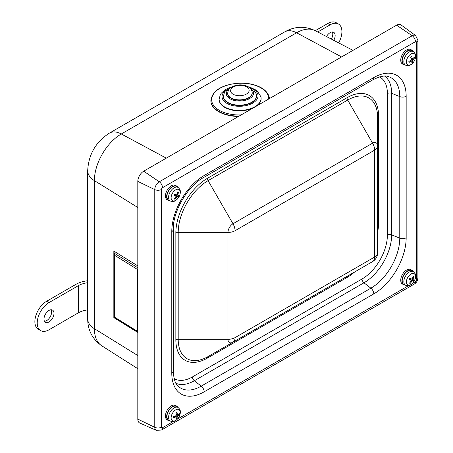<?xml version="1.0" encoding="UTF-8"?>
<svg xmlns="http://www.w3.org/2000/svg" width="453" height="453" viewBox="0 0 453 453"><rect width="100%" height="100%" fill="white"/><g stroke="black" fill="none" stroke-linecap="round" stroke-linejoin="round"><path stroke-width="0.68" d="M176.211 417.791L176.806 418.629A13.301 8.556 -123 0 0 177.287 416.562L177.672 415.911A13.301 8.177 5.4 0 0 179.224 414.574L178.159 414.438M179.224 414.574A4.026 2.322 120 0 0 179.246 413.521A13.301 6.738 177.4 0 1 177.701 414.75L177.327 414.518A13.301 8.46 -123.6 0 0 176.942 412.054L176.942 412.054A4.026 2.322 120 0 0 176.041 412.553A13.301 7.214 65.7 0 1 176.336 415.061L175.945 415.712A13.301 6.84 176.7 0 1 173.624 416.607A4.026 2.322 120 0 0 173.601 417.655A13.301 8.08 6 0 0 175.923 416.873L176.291 417.105A13.301 7.118 65.1 0 1 175.906 419.121A4.026 2.322 120 0 0 176.806 418.629M173.737 417.462L173.737 417.462A3.698 2.135 -60 0 1 173.742 416.567M171.121 417.666A6.455 3.726 -60 0 1 178.063 409.291A6.455 3.726 -60 0 1 177.865 418.527A6.455 3.726 -60 0 1 171.121 417.666M174.886 416.165L176.291 417.105M177.701 414.75L176.257 413.997M170.288 421.08L168.658 420.225A7.905 4.564 -60 0 1 167.35 413.844A7.905 4.564 -60 0 1 172.65 406.8A7.905 4.564 -60 0 1 176.557 406.545L178.108 407.53A7.826 4.519 120 0 0 174.241 407.785A7.826 4.519 120 0 0 168.573 417.287A7.826 4.519 120 0 0 170.288 421.08C174.915 422.247 174.263 420.894 175.991 420.333C178.459 418.419 179.898 415.933 180.311 412.881C180.707 410.956 179.971 409.172 178.108 407.53M409.942 282.581L410.175 283.408A13.301 11.472 -66.2 0 0 411.879 281.234L412.417 280.883A13.301 1.399 31.9 0 0 413.51 281.245A4.026 2.322 120 0 0 414.104 280.124L413.074 279.648L413.04 279.048A13.301 11.467 -67.6 0 0 413.9 276.392L413.079 276.63M413.9 276.392A4.026 2.322 120 0 0 413.227 276.092A13.301 10.136 115.2 0 1 412.298 278.72L411.766 279.065L409.897 278.255A4.026 2.322 120 0 0 409.297 279.376L409.297 279.376A13.301 1.257 32.3 0 0 411.103 280.299L409.523 279.144M413.51 281.245L410.594 279.399A2.271 1.314 -60 0 0 410.956 278.714L410.797 278.646M413.238 281.103A3.698 2.135 -60 0 0 413.827 279.999L410.956 278.714M414.382 280.843A6.455 3.726 -60 0 1 406.635 283.493A6.455 3.726 -60 0 1 411.873 273.635A6.455 3.726 -60 0 1 414.382 280.843M409.523 279.15L411.103 280.299L411.137 280.9A13.301 10.125 114.1 0 1 409.501 283.108A4.026 2.322 120 0 0 410.175 283.408M404.087 284.461A7.905 4.564 -60 0 1 403.94 284.388A7.905 4.564 -60 0 1 403.838 275.209A7.905 4.564 -60 0 1 411.839 270.707L413.391 271.692A7.826 4.519 120 0 0 405.469 276.154A7.826 4.519 120 0 0 405.571 285.243A7.826 4.519 120 0 0 405.718 285.311M409.654 278.884L410.594 279.399M411.783 61.24L412.706 62.186A13.301 6.687 -133.3 0 0 412.751 60.408L413.045 59.722A13.301 9.739 -7.1 0 0 414.546 57.905L413.617 57.922M410.803 60.402L411.703 61.059M414.546 57.905A4.026 2.322 120 0 0 414.365 56.993A13.301 8.324 165.3 0 1 412.847 58.714L412.4 58.63A13.301 6.574 -133.8 0 0 411.579 56.478L411.579 56.478A4.026 2.322 120 0 0 410.701 57.197A13.301 5.351 55.3 0 1 411.426 59.422L411.131 60.107A13.301 8.397 164.5 0 1 408.861 61.478A4.026 2.322 120 0 0 409.036 62.389A13.301 9.66 -6.3 0 0 411.33 61.115L411.777 61.2A13.301 5.232 54.8 0 1 411.828 62.905A4.026 2.322 120 0 0 412.706 62.186M409.008 61.297L409.172 62.135A3.698 2.135 -60 0 1 409.002 61.404M406.494 62.905A6.455 3.726 -60 0 1 412.406 53.431A6.455 3.726 -60 0 1 413.991 61.461A6.455 3.726 -60 0 1 406.494 62.905M410.475 60.555L411.777 61.2M412.847 58.714L410.984 57.967M405.571 65.181L403.94 64.332A7.905 4.564 -60 0 1 402.423 58.754A7.905 4.564 -60 0 1 406.669 51.761A7.905 4.564 -60 0 1 411.839 50.645L413.391 51.636A7.826 4.519 120 0 0 408.272 52.735A7.826 4.519 120 0 0 403.963 62.763A7.826 4.519 120 0 0 405.571 65.181C410.197 66.348 409.54 65 411.267 64.439C413.736 62.52 415.18 60.034 415.594 56.982C415.984 55.062 415.254 53.278 413.391 51.636M174.79 198.38L175.034 199.201A13.301 11.421 -72.4 0 0 176.659 196.987L177.191 196.608A13.301 1.999 30 0 0 178.352 196.834L175.379 195.067A2.271 1.314 -60 0 0 175.622 194.62M178.352 196.834A4.026 2.322 120 0 0 178.907 195.696A13.301 0.521 -157.7 0 1 177.803 195.356L177.74 194.773A13.301 11.404 -73.8 0 0 178.522 192.095L177.695 192.344M178.522 192.095A4.026 2.322 120 0 0 177.814 191.857A13.301 10.085 110.3 0 1 176.964 194.513L176.432 194.892A13.301 0.663 -158.2 0 1 174.496 194.224A4.026 2.322 120 0 0 173.941 195.356L173.941 195.356A13.301 1.857 30.5 0 0 175.815 196.149L175.877 196.727A13.301 10.068 109.2 0 1 174.326 198.963A4.026 2.322 120 0 0 175.034 199.201M172.1 193.901A6.455 3.726 -60 0 1 179.926 190.707A6.455 3.726 -60 0 1 175.022 200.696A6.455 3.726 -60 0 1 172.1 193.901M175.866 196.177L174.218 194.977L175.815 196.149L175.877 196.727M170.288 201.019L168.658 200.169A7.905 4.564 -60 0 1 168.29 191.477A7.905 4.564 -60 0 1 175.974 186.206A7.905 4.564 -60 0 1 176.557 186.483L178.108 187.468A7.826 4.519 120 0 0 177.531 187.197A7.826 4.519 120 0 0 169.762 192.735A7.826 4.519 120 0 0 170.288 201.019C174.915 202.185 174.263 200.838 175.991 200.271C178.459 198.357 179.898 195.872 180.311 192.819C180.707 190.9 179.971 189.116 178.108 187.468M174.405 194.603L175.379 195.067M169.988 200.86A8.318 4.802 -60 0 1 168.352 200.475A8.318 4.802 -60 0 1 168.352 190.872A8.318 4.802 -60 0 1 176.67 186.064A8.318 4.802 -60 0 1 177.825 187.287M168.352 200.475L167.174 199.796A8.318 4.802 -60 0 1 167.174 190.192A8.318 4.802 -60 0 1 175.492 185.385L176.67 186.064M169.988 420.922A8.318 4.802 -60 0 1 169.598 420.911A8.318 4.802 -60 0 1 168.352 420.531A8.318 4.802 -60 0 1 168.352 410.928A8.318 4.802 -60 0 1 176.67 406.126A8.318 4.802 -60 0 1 177.825 407.349M168.352 420.531L167.174 419.857A8.318 4.802 -60 0 1 167.174 410.248A8.318 4.802 -60 0 1 175.492 405.446L176.67 406.126M405.271 285.084A8.318 4.802 -60 0 1 403.634 284.699A8.318 4.802 -60 0 1 402.4 283.318A8.318 4.802 -60 0 1 404.478 273.793A8.318 4.802 -60 0 1 411.953 270.288A8.318 4.802 -60 0 1 413.108 271.511M403.634 284.699L402.457 284.02A8.318 4.802 -60 0 1 401.222 282.638A8.318 4.802 -60 0 1 403.3 273.114A8.318 4.802 -60 0 1 410.775 269.609L411.953 270.288M405.271 65.022A8.318 4.802 -60 0 1 403.634 64.637A8.318 4.802 -60 0 1 403.634 55.034A8.318 4.802 -60 0 1 411.953 50.226A8.318 4.802 -60 0 1 413.108 51.455M403.634 64.637L402.457 63.958A8.318 4.802 -60 0 1 402.457 54.354A8.318 4.802 -60 0 1 410.775 49.547L411.953 50.226M114.218 317.389L114.592 317.151L114.592 255.294L113.845 251.07L113.845 317.632L114.173 317.44M137.808 331.913L137.327 331.228L114.592 317.151M114.592 255.294L137.327 269.371L137.808 269.093M114.145 253.714L114.145 317.423L137.808 332.072M238.493 116.461A29.292 16.314 178.3 0 1 210.871 101.008A29.292 16.314 178.3 0 1 210.866 100.832M317.751 31.987L330.146 24.83A16.636 9.604 -60 0 1 338.465 24.009A16.636 9.604 -60 0 1 338.651 42.893M315.282 30.696L327.796 23.477A16.636 9.604 -60 0 1 336.115 22.65L338.465 24.009M331.341 39.077A7.072 4.083 120 0 0 332.304 31.965M326.511 36.557A7.072 4.083 -60 0 1 333.685 32.293A7.072 4.083 -60 0 1 333.753 40.334M87.684 309.903A18.579 10.725 0 0 0 78.397 312.808L48.992 329.79A16.636 9.604 -60 0 1 40.674 330.611A16.636 9.604 -60 0 1 38.12 317.281A16.636 9.604 -60 0 1 48.992 302.621L78.397 285.639A18.579 10.725 0 0 1 87.684 282.734M87.684 280.758A8.318 4.802 180 0 1 87.129 280.837A21.903 12.644 0 0 0 76.047 284.286L46.636 301.262L48.992 302.621M40.674 330.611L38.318 329.257A16.636 9.604 -60 0 1 35.77 315.922A16.636 9.604 -60 0 1 46.636 301.262M44.479 321.302A7.072 4.083 120 0 0 51.636 311.958A7.072 4.083 120 0 0 51.149 309.75M53.992 313.317A7.072 4.083 -60 0 1 50.906 320.435A7.072 4.083 -60 0 1 45.453 322.326A7.072 4.083 -60 0 1 45.453 314.167A7.072 4.083 -60 0 1 52.525 310.084A7.072 4.083 -60 0 1 53.992 313.317M137.808 181.387A8.318 4.802 -60 0 1 143.692 171.194L396.613 25.17A8.318 4.802 -60 0 1 401.024 24.921L415.599 35.56A6.387 3.686 120 0 0 412.219 35.753L159.292 181.778A6.387 3.686 120 0 0 154.773 189.603L154.773 427.321A6.387 3.686 120 0 0 156.302 430.35L139.796 423.045A8.318 4.802 -60 0 1 137.808 419.104L137.808 181.387L154.773 189.603A4.989 2.882 180 0 0 161.511 189.433A1.416 0.815 -60 0 1 162.514 187.701A4.989 2.882 -120 0 0 159.292 181.778L143.692 171.194M377.604 232.372A44.632 25.77 120 0 0 378.578 222.825L378.578 115.951A44.632 25.77 120 0 0 347.015 97.729L207.406 178.335A44.632 25.77 120 0 0 175.849 232.995L175.849 339.869A44.632 25.77 120 0 0 207.406 358.091A3.33 1.92 -120 0 1 208.097 356.568L372.593 261.596L208.097 356.568A42.282 24.411 -60 0 1 178.199 339.303L227.978 339.303A7.084 4.088 120 0 0 232.984 342.196A9.983 5.764 60 0 0 235.05 337.627L235.05 230.719L374.676 150.124L374.659 257.027L235.05 337.627M374.676 256.993A9.983 5.764 180 0 0 377.604 252.921L377.604 146.053A7.084 4.088 120 0 0 372.593 143.159L232.984 223.759A7.084 4.088 120 0 0 227.978 232.434L227.978 339.303A9.983 5.764 180 0 0 235.033 337.615M175.849 339.869A3.33 1.92 0 0 1 178.199 339.303L178.199 232.434A42.282 24.411 -60 0 1 208.097 180.651L347.706 100.051A42.282 24.411 -60 0 1 377.604 117.31L377.604 146.053A9.983 5.764 0 0 1 374.676 150.124M219.127 99.541A21.002 11.699 -1.7 0 0 219.127 99.722A21.002 11.699 -1.7 0 0 242.157 110.702A21.002 11.699 -1.7 0 0 253.08 108.041M256.641 105.985A21.002 11.699 -1.7 0 0 261.115 98.477A21.002 11.699 -1.7 0 0 261.109 98.295M223.408 96.563A16.636 9.264 -1.7 0 0 223.408 96.744A16.636 9.264 -1.7 0 0 241.647 105.441A16.636 9.264 -1.7 0 0 256.67 95.759A16.636 9.264 -1.7 0 0 256.658 95.577M227.689 93.584A12.271 6.835 -1.7 0 0 227.689 93.765A12.271 6.835 -1.7 0 0 241.138 100.181A12.271 6.835 -1.7 0 0 252.219 93.041A12.271 6.835 -1.7 0 0 252.208 92.859M176.704 418.3A3.698 2.135 -60 0 1 176.024 418.702M178.929 413.815A3.698 2.135 -60 0 1 178.89 414.637M176.064 412.677A3.698 2.135 -60 0 1 176.829 412.281M177.672 415.911L176.33 414.999M177.287 416.562L175.736 415.809M413.153 276.37A3.698 2.135 -60 0 1 413.64 276.63M409.382 279.388A3.698 2.135 -60 0 1 409.965 278.289M410.231 283.051A3.698 2.135 -60 0 1 409.71 282.865M411.879 281.234L411.177 280.832M412.417 280.883L409.705 278.912M413.04 279.048L412.332 278.646M413.074 279.648L411.522 278.957M412.553 61.897A3.698 2.135 -60 0 1 411.851 62.497M414.11 57.338A3.698 2.135 -60 0 1 414.218 58.029M410.735 57.288A3.698 2.135 -60 0 1 411.522 56.665M413.045 59.722L411.16 58.482M412.751 60.408L411.392 59.773M175.073 198.844A3.698 2.135 -60 0 1 174.535 198.703M178.612 195.611A3.698 2.135 -60 0 1 178.069 196.71M177.752 192.117A3.698 2.135 -60 0 1 178.267 192.332M174.031 195.356A3.698 2.135 -60 0 1 174.569 194.246M177.191 196.608L174.467 194.631M177.74 194.773L177.021 194.371M176.659 196.987L175.94 196.585M341.585 56.942L296.596 32.78A38.075 21.982 -60 0 1 315.158 30.634L352.978 50.362M166.302 158.142L121.313 133.98L296.596 32.78A24.955 14.405 60 0 0 284.733 31.886L109.45 133.086A24.955 14.405 60 0 1 121.313 133.98A38.075 21.982 -60 0 0 94.388 180.611L137.808 207.497M87.684 318.85A24.955 14.405 0 0 0 94.388 328.68L94.388 180.611A24.955 14.405 -0 0 1 87.684 170.787L87.684 318.85C87.746 330.265 92.457 339.257 101.806 345.826A38.075 21.982 -60 0 1 94.388 328.68L137.808 355.56M137.808 265.905L113.845 251.07M113.845 317.632L137.808 332.468M137.808 267.785L114.218 253.182M137.327 269.371L137.327 331.228M327.796 23.477L330.146 24.83M78.397 312.808L78.397 285.639M137.808 419.104L154.773 427.321A4.989 2.882 180 0 0 161.511 427.151L161.511 189.433M204.156 175.521A45.781 26.433 120 0 0 171.783 231.591L171.783 373.136A45.781 26.433 120 0 0 204.156 391.822L373.793 293.884A45.781 26.433 120 0 0 406.165 237.814L406.165 96.268A45.781 26.433 120 0 0 373.793 77.582L204.156 175.521A4.989 2.882 -120 0 1 203.125 177.803L372.762 79.864C380.209 76.178 385.492 75.119 388.6 76.693A40.866 23.596 -60 0 1 399.773 96.591L399.773 238.136L391.652 234.858L391.652 93.312A39.145 22.599 120 0 0 384.671 76.121M406.165 237.814A4.989 2.882 0 0 1 399.773 238.136A40.866 23.596 -60 0 1 370.877 288.187L363.974 282.797A39.145 22.599 120 0 0 391.652 234.858A3.33 1.92 180 0 0 387.389 235.073A35.866 20.708 -60 0 1 362.032 278.997L192.395 376.936A35.866 20.708 -60 0 1 174.088 378.493M396.613 25.17L412.219 35.753A4.989 2.882 -120 0 1 415.435 41.676A1.416 0.815 -60 0 1 416.437 42.254A4.989 2.882 0 0 0 417.898 40.215L417.898 277.932A4.989 2.882 180 0 1 416.437 279.971A1.416 0.815 -60 0 1 415.435 281.704A4.989 2.882 60 0 1 414.404 283.991L161.478 430.016L156.302 430.35M416.437 42.254L416.437 279.971M162.514 187.701L415.435 41.676M173.289 421.511L162.514 427.728A1.416 0.815 -60 0 1 161.511 427.151M162.514 427.728A4.989 2.882 60 0 1 161.478 430.016M415.435 281.704L412.598 283.346M408.566 285.673L177.316 419.184M373.793 293.884A4.989 2.882 -120 0 0 370.877 288.187L201.24 386.126L194.337 380.735L363.974 282.797A3.33 1.92 60 0 1 362.032 278.997M204.156 391.822A4.989 2.882 60 0 0 201.24 386.126A40.866 23.596 -60 0 1 178.42 386.403C175.504 384.495 173.776 379.393 173.25 371.098A4.989 2.882 180 0 1 171.783 373.136M175.962 383.283A39.145 22.599 120 0 0 194.337 380.735A3.33 1.92 60 0 1 192.395 376.936M379.586 76.897A35.866 20.708 -60 0 1 387.389 93.528A3.33 1.92 0 0 1 391.652 93.312L399.773 96.591A4.989 2.882 0 0 0 406.165 96.268M372.762 79.864A4.989 2.882 -120 0 0 373.793 77.582M203.125 177.803C187.514 186.177 172.689 211.845 173.25 229.552A4.989 2.882 180 0 1 171.783 231.591M387.389 93.528L387.389 235.073M207.406 358.091L347.015 277.491A44.632 25.77 120 0 0 354.795 271.868M347.015 277.491A3.33 1.92 60 0 1 347.706 275.968A42.282 24.411 -60 0 1 347.706 275.968L347.847 275.883A42.282 24.411 -60 0 1 347.706 275.962L372.593 261.596A9.983 5.764 60 0 0 374.659 257.027M175.849 232.995A3.33 1.92 0 0 1 178.199 232.434L227.978 232.434A9.983 5.764 180 0 0 235.033 230.747M207.406 178.335A3.33 1.92 60 0 0 208.097 180.651L232.984 223.759A9.983 5.764 -120 0 1 235.05 230.719M377.604 224.184A3.33 1.92 180 0 1 378.578 222.825M377.604 117.31A3.33 1.92 180 0 1 378.578 115.951M374.659 150.113A9.983 5.764 -120 0 0 372.593 143.159L347.706 100.051A3.33 1.92 60 0 1 347.015 97.729M241.16 114.92A28.465 15.849 178.3 0 1 211.715 100.577A28.465 15.849 178.3 0 1 237.938 83.335A28.465 15.849 178.3 0 1 268.442 96.987A28.465 15.849 178.3 0 1 268.555 99.105M210.871 101.008L210.86 100.662A29.292 16.314 -1.7 0 0 239.088 116.121M269.41 98.612A29.292 16.314 -1.7 0 0 269.292 97.616M253.499 89.315A18.007 10.028 178.3 0 1 257.955 94.915A18.007 10.028 178.3 0 1 234.75 105.951A18.007 10.028 178.3 0 1 226.189 90.124M219.127 99.722L219.116 99.36A21.002 11.699 -1.7 0 0 242.145 110.339A21.002 11.699 -1.7 0 0 261.109 98.114L260.979 96.885L256.947 90.515L248.884 86.693M249.909 88.007A13.641 7.599 178.3 0 1 253.527 92.389A13.641 7.599 178.3 0 1 235.781 100.725A13.641 7.599 178.3 0 1 229.694 88.607M223.408 96.744L223.397 96.381A16.636 9.264 -1.7 0 0 241.636 105.079A16.636 9.264 -1.7 0 0 256.658 95.396L256.551 94.36L253.176 89.048L246.557 85.985M227.678 93.403A12.271 6.835 -1.7 0 0 241.132 99.819A12.271 6.835 -1.7 0 0 252.208 92.672L252.123 91.834C250.481 87.157 249.376 87.808 247.406 86.359C242.344 84.235 237.219 84.4 232.032 86.846C229.433 88.086 227.984 90.272 227.678 93.403L227.689 93.765M249.099 89.864A9.275 5.164 178.3 0 1 236.03 95.334A9.275 5.164 178.3 0 1 234.478 86.461A9.275 5.164 178.3 0 1 249.099 89.864M176.007 412.745L176.863 412.275M173.754 417.496L173.771 416.488M177.474 414.789L176.279 414.263M176.211 416.873L175.118 416.075M409.41 279.41L409.993 278.306M413.391 271.692C414.971 273.284 415.661 274.308 415.469 274.773C415.384 276.183 416.5 275.407 414.404 280.837C410.197 286.545 410.458 284.575 409.274 285.503C408.974 285.9 407.74 285.815 405.571 285.243L403.94 284.388M410.712 57.355L411.567 56.659M412.536 58.805L411.047 58.148M174.054 195.379L174.603 194.258M109.45 133.086C95.764 141.942 88.511 154.507 87.684 170.787M315.158 30.634C304.79 25.821 294.648 26.24 284.733 31.886M101.806 345.826L137.808 368.714M415.599 35.56L417.898 40.215M414.404 283.991C416.618 282.576 417.785 280.56 417.898 277.932M173.25 371.098L173.25 229.552M377.604 252.921C377.479 256.704 375.809 259.597 372.593 261.596M269.427 98.918L269.286 97.531C267.904 91.631 262.757 87.367 253.844 84.751C248.725 83.346 243.284 82.837 237.525 83.222C221.03 85.102 212.146 90.911 210.86 100.662M261.115 98.477L261.109 98.114M230.639 87.236L225.407 89.598L221.285 93.176L220.277 94.705L219.116 99.36M256.67 95.759L256.658 95.396M232.921 86.393L225.322 91.064L224.45 92.333L223.397 96.381M252.219 93.041L252.208 92.672"/></g></svg>
